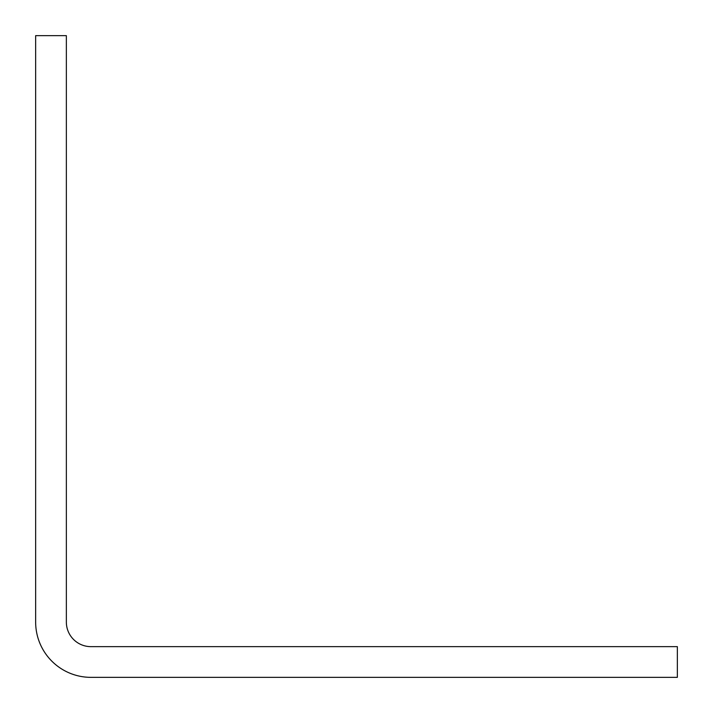 <?xml version="1.0" encoding="UTF-8"?>
<svg xmlns="http://www.w3.org/2000/svg" width="713" height="713" viewBox="0 0 713 713"><rect width="100%" height="100%" fill="white"/><g stroke="black" fill="none" stroke-linecap="round" stroke-linejoin="round"><path stroke-width="1.07" d="M35.65 35.65L35.65 622.084A55.266 55.266 0 0 0 90.916 677.35L677.35 677.35L677.35 646.646L90.916 646.646A24.563 24.563 0 0 1 66.354 622.084L66.354 35.65L35.65 35.65"/></g></svg>
